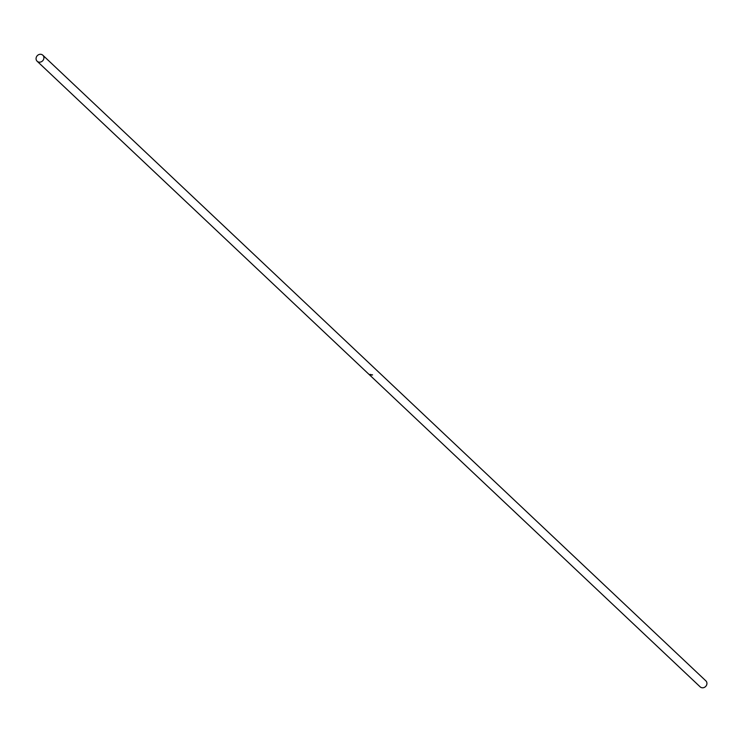 <?xml version="1.0" encoding="UTF-8"?>
<svg xmlns="http://www.w3.org/2000/svg" width="743" height="743" viewBox="0 0 743 743"><rect width="100%" height="100%" fill="white"/><g stroke="black" fill="none" stroke-linecap="round" stroke-linejoin="round"><path stroke-width="1.11" d="M37.15 61.242L700.166 686.866A4.142 3.724 -46.7 0 0 706.454 685.362A4.142 3.724 -46.7 0 0 705.85 680.839L42.834 55.214A4.142 3.724 -46.7 0 0 37.15 61.242A4.142 3.724 -46.7 0 0 43.438 59.737A4.142 3.724 -46.7 0 0 42.834 55.214M370.646 374.862L370.627 374.853A4.142 3.724 133.3 0 0 370.692 374.853L370.933 374.862A4.142 3.724 133.3 0 0 371.156 374.853L371.175 374.871A4.142 3.724 133.3 0 1 370.646 374.862L370.646 374.853M370.478 374.704L370.478 374.704A4.142 3.724 133.3 0 0 370.989 374.704L371.008 374.713A4.142 3.724 133.3 0 1 370.478 374.704M370.516 374.453L370.46 374.472A4.142 3.724 133.3 0 1 370.209 374.453L370.2 374.444A4.142 3.724 133.3 0 0 370.711 374.444L370.794 374.528A4.142 3.724 133.3 0 1 370.738 374.528L370.673 374.463A4.142 3.724 133.3 0 1 370.516 374.472L370.581 374.537A4.142 3.724 133.3 0 1 370.534 374.537L370.413 374.537M371.398 374.964A4.142 3.724 133.3 0 0 371.481 374.955L371.871 375.029A4.142 3.724 133.3 0 0 372.457 374.881L372.568 374.881A4.142 3.724 133.3 0 1 371.89 375.057L371.426 374.927M371.983 374.751A4.142 3.724 133.3 0 1 371.379 374.862L371.416 374.899A4.077 3.659 133.3 0 1 371.379 374.871L371.277 374.844A4.142 3.724 133.3 0 0 371.955 374.723M372.28 374.825A4.077 3.659 133.3 0 1 372.215 374.844L372.336 374.871A4.142 3.724 133.3 0 1 372.224 374.909L371.899 374.816A4.142 3.724 133.3 0 1 371.416 374.899M372.224 374.909L371.946 374.853A4.142 3.724 133.3 0 1 371.853 374.871L371.964 374.974A4.142 3.724 133.3 0 1 371.853 374.992L371.751 374.89A4.142 3.724 133.3 0 1 371.454 374.936L371.463 374.936A4.142 3.724 133.3 0 1 371.379 374.946L371.342 374.834M369.55 374.518L369.577 374.546A4.142 3.724 133.3 0 1 369.132 374.342L369.132 374.333A4.142 3.724 133.3 0 0 369.512 374.518L369.55 374.518M369.903 374.844L369.708 374.871A4.142 3.724 133.3 0 1 369.661 374.844L369.856 374.964A4.142 3.724 133.3 0 1 369.763 374.936L370.246 375.169A4.142 3.724 133.3 0 1 369.921 375.029L369.949 375.048A4.142 3.724 133.3 0 1 369.903 375.029L369.875 375.011A4.142 3.724 133.3 0 1 369.782 374.955L369.903 375.011A4.142 3.724 133.3 0 0 370.107 375.104L370.19 375.15"/></g></svg>
